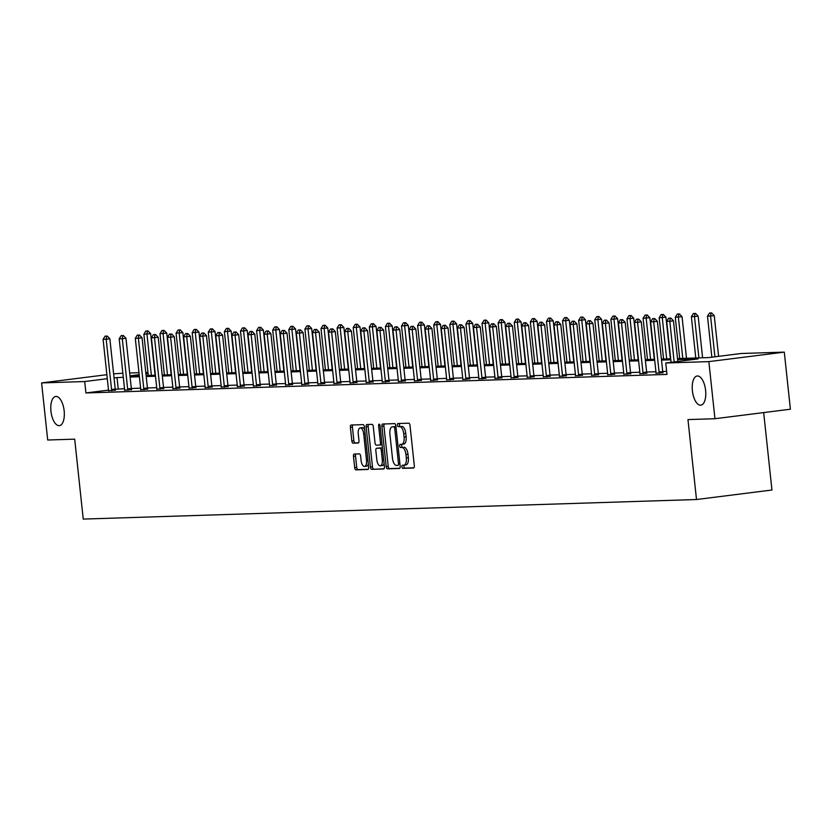 <?xml version="1.0" encoding="UTF-8"?>
<svg xmlns="http://www.w3.org/2000/svg" width="832" height="832" viewBox="0 0 832 832"><rect width="100%" height="100%" fill="white"/><g stroke="black" fill="none" stroke-linecap="round" stroke-linejoin="round"><path stroke-width="1.25" d="M64.158 410.842A14.706 6.583 -97.2 0 0 55.713 396.458A14.706 6.583 -97.2 0 0 50.95 411.258A14.706 6.583 -97.2 0 0 59.394 425.641A14.706 6.583 -97.2 0 0 64.158 410.842M705.609 390.374A14.706 6.583 -97.2 0 0 697.164 375.991A14.706 6.583 -97.2 0 0 692.39 390.79A14.706 6.583 -97.2 0 0 700.835 405.174A14.706 6.583 -97.2 0 0 705.609 390.374M401.898 466.814A1.581 0.707 -97.2 0 0 402.782 468.364L413.546 468.021A2.257 1.009 -97.2 0 0 413.587 468.021A2.257 1.009 -97.2 0 0 414.315 465.743L410.01 425.391A2.257 1.009 -97.2 0 0 408.751 423.186L397.987 423.53A1.581 0.707 -97.2 0 0 397.956 423.53A1.581 0.707 -97.2 0 0 397.446 425.121A1.581 0.707 -97.2 0 0 398.32 426.67L399.714 426.618A7.218 3.234 -97.2 0 1 403.728 433.69L404.082 437.05A7.218 3.234 -97.2 0 1 401.742 444.319A7.218 3.234 -97.2 0 1 401.606 444.33L400.213 444.371A1.581 0.707 -97.2 0 0 400.182 444.382A1.581 0.707 -97.2 0 0 399.672 445.973A1.581 0.707 -97.2 0 0 400.546 447.512L401.939 447.47A7.218 3.234 -97.2 0 1 405.954 454.542L406.307 457.902A7.218 3.234 -97.2 0 1 403.967 465.171A7.218 3.234 -97.2 0 1 403.832 465.182L402.438 465.223A1.581 0.707 -97.2 0 0 402.418 465.223A1.581 0.707 -97.2 0 0 401.898 466.814M404.186 465.14A1.581 0.707 -97.2 0 0 403.936 466.565A1.581 0.707 -97.2 0 0 404.82 468.104L413.93 467.813M399.703 423.467A1.581 0.707 -97.2 0 0 399.485 424.861A1.581 0.707 -97.2 0 0 400.358 426.41L399.714 426.618M401.96 444.298A1.581 0.707 -97.2 0 0 401.71 445.713A1.581 0.707 -97.2 0 0 402.584 447.262L401.939 447.47M354.255 454.054A2.257 1.009 -97.2 0 0 354.214 454.054A2.257 1.009 -97.2 0 0 353.475 456.331L354.692 467.646A2.257 1.009 -97.2 0 0 355.94 469.862L367.9 469.477A2.257 1.009 -97.2 0 0 367.942 469.477A2.257 1.009 -97.2 0 0 368.67 467.199L364.364 426.847A2.257 1.009 -97.2 0 0 363.106 424.642L351.146 425.017A2.257 1.009 -97.2 0 0 351.104 425.027A2.257 1.009 -97.2 0 0 350.376 427.294L351.842 440.97A2.257 1.009 -97.2 0 0 353.09 443.175L358.207 443.019A2.257 1.009 -97.2 0 0 358.249 443.009A2.257 1.009 -97.2 0 0 358.977 440.742L358.259 433.961A6.032 2.704 -97.2 0 1 360.214 427.887A6.032 2.704 -97.2 0 1 363.678 433.784L366.517 460.356A6.032 2.704 -97.2 0 1 364.562 466.43A6.032 2.704 -97.2 0 1 361.098 460.522L360.62 456.102A2.257 1.009 -97.2 0 0 359.372 453.887L354.255 454.054M677.508 358.571L708.885 357.573L741.198 353.496L784.295 352.123L790.4 409.219L714.948 418.725L687.96 419.578L696.498 499.522L83.242 519.085L74.693 439.15L47.705 440.014L41.6 382.918L106.87 374.691M714.948 418.725L708.854 361.618L665.756 363.002L698.069 358.925L677.612 359.58M108.493 390.114L85.914 392.954L666.973 374.421L665.756 363.002M85.914 392.954L84.698 381.534L41.6 382.918M386.204 466.648A2.257 1.009 -97.2 0 0 387.452 468.853L399.412 468.468A2.257 1.009 -97.2 0 0 399.454 468.468A2.257 1.009 -97.2 0 0 400.182 466.201L395.866 425.849A2.257 1.009 -97.2 0 0 394.618 423.634L382.658 424.018A2.257 1.009 -97.2 0 0 382.616 424.018A2.257 1.009 -97.2 0 0 381.888 426.286L386.204 466.648L388.242 466.388A2.257 1.009 -97.2 0 0 389.49 468.593L399.797 468.27M383.656 468.978L371.696 469.352A2.257 1.009 -97.2 0 1 370.448 467.147L366.132 426.795A2.257 1.009 -97.2 0 1 366.86 424.518A2.257 1.009 -97.2 0 1 366.902 424.518L372.018 424.351A2.257 1.009 -97.2 0 1 373.277 426.566L375.024 442.926A2.257 1.009 -97.2 0 0 376.272 445.141L379.673 445.037A2.257 1.009 -97.2 0 0 379.714 445.026A2.257 1.009 -97.2 0 0 380.442 442.759L378.622 425.724A1.581 0.707 -97.2 0 1 379.132 424.133A1.581 0.707 -97.2 0 1 380.047 425.672L384.426 466.7A2.257 1.009 -97.2 0 1 383.698 468.967A2.257 1.009 -97.2 0 1 383.656 468.978L383.739 468.967M113.61 373.849L122.876 373.225M784.295 352.123L708.854 361.618M696.498 499.522L771.95 490.017L763.672 412.589M129.678 373.017L138.975 372.715M145.777 372.497L147.961 372.424M148.075 373.558L145.922 373.828M139.183 374.681L129.979 375.835M123.302 377.27L114.036 377.842M107.297 378.695L84.698 381.534M670.81 359.798L661.513 360.1M654.711 360.308L645.414 360.61M638.602 360.828L629.304 361.119M622.502 361.338L613.205 361.639M606.403 361.858L597.095 362.149M590.294 362.367L580.996 362.669M574.194 362.877L564.897 363.178M558.085 363.397L548.787 363.688M541.986 363.906L532.688 364.208M525.886 364.426L516.578 364.718M509.777 364.936L500.479 365.238M493.678 365.456L484.38 365.747M477.568 365.966L468.27 366.257M461.469 366.475L452.171 366.777M445.37 366.995L436.072 367.286M429.26 367.505L419.962 367.806M413.161 368.025L403.863 368.316M397.062 368.534L387.754 368.826M380.952 369.044L371.654 369.346M364.853 369.564L355.555 369.855M348.743 370.074L339.446 370.375M332.644 370.594L323.346 370.885M316.545 371.103L307.247 371.394M300.435 371.613L291.138 371.914M284.336 372.133L275.038 372.424M268.237 372.642L258.929 372.944M252.127 373.162L242.83 373.454M236.028 373.672L226.73 373.974M219.918 374.182L210.621 374.483M203.819 374.702L194.522 374.993M187.72 375.211L178.412 375.513M171.61 375.731L162.313 376.022M155.511 376.241L146.214 376.542M139.402 376.75L130.104 377.052M130 376.043L139.298 375.742M146.099 375.523L155.397 375.232M162.209 375.014L171.506 374.712M178.308 374.494L187.606 374.202M194.407 373.984L203.715 373.682M210.517 373.474L219.814 373.173M226.616 372.954L235.914 372.663M242.726 372.445L252.023 372.143M258.825 371.925L268.122 371.634M274.924 371.415L284.222 371.114M291.034 370.906L300.331 370.604M307.133 370.386L316.43 370.094M323.232 369.876L332.54 369.574M339.342 369.356L348.639 369.065M355.441 368.846L364.738 368.545M371.55 368.337L380.848 368.035M387.65 367.817L396.947 367.526M403.749 367.307L413.057 367.006M419.858 366.787L429.156 366.496M435.958 366.278L445.255 365.976M452.067 365.768L461.365 365.466M468.166 365.248L477.464 364.957M484.266 364.738L493.563 364.437M500.375 364.218L509.673 363.927M516.474 363.709L525.772 363.407M532.574 363.189L541.882 362.898M548.683 362.679L557.981 362.388M564.782 362.17L574.08 361.868M580.892 361.65L590.19 361.358M596.991 361.14L606.289 360.838M613.09 360.62L622.398 360.329M629.2 360.11L638.498 359.819M645.299 359.601L654.597 359.299M661.409 359.081L670.706 358.79M124.519 388.69L115.263 389.262M118.238 388.887L117.021 377.468M666.65 371.394L662.73 371.519A2.298 1.03 -97.2 0 0 662.854 372.247L663 372.83M655.928 371.727L646.63 372.029M639.829 372.247L630.521 372.538M623.719 372.757L614.422 373.058M607.62 373.277L598.322 373.568M591.521 373.786L582.213 374.088M575.411 374.306L566.114 374.598M559.312 374.816L550.014 375.107M543.202 375.326L533.905 375.627M527.103 375.846L517.806 376.137M511.004 376.355L501.696 376.657M494.894 376.875L485.597 377.166M478.795 377.385L469.498 377.676M462.686 377.894L453.388 378.196M446.586 378.414L437.289 378.706M430.487 378.924L421.19 379.226M414.378 379.444L405.08 379.735A2.298 1.03 -97.2 0 0 405.205 380.474L405.35 381.046M398.278 379.954L388.981 380.245M382.179 380.463L372.871 380.765M366.07 380.983L356.772 381.274M349.97 381.493L340.673 381.794M333.861 382.013L324.563 382.304M317.762 382.522L308.464 382.824M301.662 383.032L292.354 383.334M285.553 383.552L276.255 383.843M269.454 384.062L260.156 384.363A2.298 1.03 -97.2 0 0 260.281 385.091L260.426 385.674M253.344 384.582L244.046 384.873M237.245 385.091L227.947 385.393M221.146 385.601L211.848 385.902M205.036 386.121L195.738 386.412M188.937 386.63L179.639 386.932M172.838 387.15L163.53 387.442M156.728 387.66L147.43 387.962M140.629 388.17L131.331 388.471A2.298 1.03 -97.2 0 0 131.456 389.21L131.602 389.782M115.461 390.146L108.472 390.697M131.56 389.636L124.571 390.177M147.67 389.116L140.681 389.667M163.769 388.606L156.78 389.158M179.868 388.086L172.89 388.638M195.978 387.577L188.989 388.128M212.077 387.067L205.088 387.608M228.176 386.547L221.198 387.098M244.286 386.038L237.297 386.589M260.385 385.518L253.396 386.069M276.494 385.008L269.506 385.559M292.594 384.498L285.605 385.039M308.693 383.978L301.714 384.53M324.802 383.469L317.814 384.02M340.902 382.949L333.913 383.5M357.011 382.439L350.022 382.99M373.11 381.93L366.122 382.47M389.21 381.41L382.231 381.961M405.319 380.9L398.33 381.451M421.418 380.38L414.43 380.931M437.518 379.87L430.539 380.422M453.627 379.361L446.638 379.902M469.726 378.841L462.738 379.392M485.836 378.331L478.847 378.882M501.935 377.811L494.946 378.362M518.034 377.302L511.056 377.853M534.144 376.792L527.155 377.333M550.243 376.272L543.254 376.823M566.353 375.762L559.364 376.314M582.452 375.242L575.463 375.794M598.551 374.733L591.562 375.284M614.661 374.223L607.672 374.764M630.76 373.703L623.771 374.254M646.859 373.194L639.881 373.734M662.969 372.674L655.98 373.225M404.102 465.15L405.87 464.922A7.218 3.234 -97.2 0 0 406.006 464.911A7.218 3.234 -97.2 0 0 408.346 457.642L406.307 457.902M403.978 447.21A7.218 3.234 -97.2 0 1 407.992 454.282L408.346 457.642M401.877 444.298L403.645 444.08A7.218 3.234 -97.2 0 0 403.78 444.059A7.218 3.234 -97.2 0 0 406.12 436.8L404.082 437.05M401.752 426.369A7.218 3.234 -97.2 0 1 405.766 433.43L406.12 436.8M384.311 423.966A2.257 1.009 -97.2 0 0 383.926 426.036L388.242 466.388M397.956 465.369A1.581 0.707 -97.2 0 0 397.987 465.369A1.581 0.707 -97.2 0 0 398.497 463.778L394.711 428.355A1.581 0.707 -97.2 0 0 393.838 426.806L392.371 426.858A7.218 3.234 -97.2 0 0 392.236 426.868A7.218 3.234 -97.2 0 0 389.896 434.138L392.486 458.349A7.218 3.234 -97.2 0 0 396.49 465.41L397.956 465.369M395.949 426.556A1.581 0.707 -97.2 0 0 395.876 426.556L393.838 426.806M394.139 426.629A7.218 3.234 -97.2 0 1 394.274 426.608A7.218 3.234 -97.2 0 1 394.41 426.598L395.876 426.556M384.041 468.77L371.696 469.352M368.555 424.466A2.257 1.009 -97.2 0 0 368.17 426.535L372.486 466.887A2.257 1.009 -97.2 0 0 373.734 469.102M379.756 445.016L381.711 444.777A2.257 1.009 -97.2 0 0 381.753 444.766A2.257 1.009 -97.2 0 0 382.065 444.61M376.844 459.909A6.032 2.704 -97.2 0 0 380.307 465.816A6.032 2.704 -97.2 0 0 382.262 459.742L381.264 450.382A2.257 1.009 -97.2 0 0 380.006 448.167L376.615 448.282A2.257 1.009 -97.2 0 0 376.574 448.282A2.257 1.009 -97.2 0 0 375.835 450.549L376.844 459.909M380.307 465.816L382.346 465.556A6.032 2.704 -97.2 0 0 384.072 463.372M382.439 448.063A2.257 1.009 -97.2 0 0 382.044 447.918L380.006 448.167M378.57 448.032A2.257 1.009 -97.2 0 1 378.612 448.022A2.257 1.009 -97.2 0 1 378.654 448.022L382.044 447.918M364.562 466.43L366.6 466.17A6.032 2.704 -97.2 0 0 368.326 463.986M364.666 429.676A6.032 2.704 -97.2 0 0 362.253 427.627L360.214 427.887M352.799 424.965A2.257 1.009 -97.2 0 0 352.414 427.034L353.881 440.71A2.257 1.009 -97.2 0 0 355.129 442.926L358.592 442.811M355.898 454.002A2.257 1.009 -97.2 0 0 355.514 456.071L356.73 467.397A2.257 1.009 -97.2 0 0 357.978 469.602L368.285 469.269M718.598 356.346L714.251 315.661L707.491 316.222L711.859 357.188M711.63 312.915L709.478 313.04L711.63 312.915L714.251 315.661M714.927 356.803L710.58 316.129L711.017 312.988M707.491 316.222L709.478 313.04M670.238 318.126L668.689 318.178L670.238 318.126L669.802 321.266L673.473 320.798L677.82 361.483M671.081 362.326L666.702 321.36L669.802 321.266L674.149 361.941M668.689 318.178L666.702 321.36M673.473 320.798L670.852 318.053M702.593 357.77L698.152 316.181L691.382 316.742L695.791 357.989M695.531 313.425L693.368 313.55L695.531 313.425L698.152 316.181M698.89 357.885L694.481 316.638L694.918 313.508M691.382 316.742L693.368 313.55M686.494 358.28L682.042 316.69L675.282 317.252L679.692 358.498M679.422 313.945L677.269 314.07L679.422 313.945L682.042 316.69M682.781 358.405L678.382 317.158L678.818 314.018M675.282 317.252L677.269 314.07M659.069 372.018L662.74 371.561L657.363 321.318L653.692 321.776L659.069 372.018A2.298 1.03 -97.2 0 0 659.194 372.715L659.329 373.277M652.59 318.687L654.742 318.562L652.59 318.687L650.603 321.87L655.97 372.122A2.298 1.03 -97.2 0 1 655.99 372.809L655.97 373.381M654.139 318.635L653.692 321.776L650.603 321.87M657.363 321.318L654.742 318.562M638.03 319.155L636.48 319.197L638.03 319.155L637.593 322.286L641.264 321.828L646.63 372.07A2.298 1.03 -97.2 0 0 646.755 372.767L646.901 373.339M639.87 373.89L639.891 373.329A2.298 1.03 -97.2 0 0 639.87 372.632L634.494 322.39L637.593 322.286L642.959 372.538A2.298 1.03 -97.2 0 0 643.084 373.225L643.23 373.786M636.48 319.197L634.494 322.39M641.264 321.828L638.643 319.072M670.384 358.8L665.943 317.21L659.173 317.772L663.582 359.018M663.322 314.454L661.159 314.579L663.322 314.454L665.943 317.21M666.682 358.914L662.272 317.668L662.709 314.527M659.173 317.772L661.159 314.579M621.93 319.665L620.381 319.717L621.93 319.665L621.494 322.806L625.165 322.338L630.531 372.59A2.298 1.03 -97.2 0 0 630.656 373.277L630.802 373.849M623.771 374.41L623.792 373.838A2.298 1.03 -97.2 0 0 623.761 373.152L618.394 322.899L621.494 322.806L626.86 373.048A2.298 1.03 -97.2 0 0 626.985 373.745L627.12 374.296M620.381 319.717L618.394 322.899M625.165 322.338L622.544 319.592M654.285 359.31L649.844 317.72L643.074 318.282L647.483 359.528M647.223 314.964L645.06 315.099L647.223 314.964L649.844 317.72M650.582 359.424L646.173 318.178L646.61 315.047M643.074 318.282L645.06 315.099M605.821 320.185L604.282 320.226L605.821 320.185L605.384 323.315L609.055 322.858L614.432 373.1A2.298 1.03 -97.2 0 0 614.546 373.786L614.692 374.369M607.662 374.92L607.682 374.358A2.298 1.03 -97.2 0 0 607.662 373.662L602.295 323.419L605.384 323.315L610.761 373.568A2.298 1.03 -97.2 0 0 610.875 374.254L611.021 374.816M604.282 320.226L602.295 323.419M609.055 322.858L606.434 320.102M638.186 359.819L633.734 318.23L626.974 318.791L631.374 360.038M631.114 315.484L628.961 315.609L631.114 315.484L633.734 318.23M634.473 359.944L630.063 318.698L630.5 315.557M626.974 318.791L628.961 315.609M589.722 320.694L588.172 320.746L589.722 320.694L589.285 323.835L592.956 323.367L598.322 373.61A2.298 1.03 -97.2 0 0 598.447 374.306L598.593 374.878M591.562 375.43L591.583 374.868A2.298 1.03 -97.2 0 0 591.552 374.171L586.186 323.929L589.285 323.835L594.651 374.078A2.298 1.03 -97.2 0 0 594.776 374.764L594.922 375.326M588.172 320.746L586.186 323.929M592.956 323.367L590.335 320.622M622.076 360.339L617.635 318.75L610.865 319.311L615.274 360.558M615.014 315.994L612.851 316.118L615.014 315.994L617.635 318.75M618.374 360.454L613.964 319.207L614.401 316.077M610.865 319.311L612.851 316.118M573.622 321.204L572.073 321.256L573.622 321.204L573.186 324.345L576.846 323.887L582.223 374.13A2.298 1.03 -97.2 0 0 582.348 374.816L582.494 375.398M575.463 375.95L575.484 375.388A2.298 1.03 -97.2 0 0 575.453 374.691L570.086 324.438L573.186 324.345L578.552 374.587A2.298 1.03 -97.2 0 0 578.677 375.284L578.812 375.846M572.073 321.256L570.086 324.438M576.846 323.887L574.226 321.131M605.977 360.849L601.536 319.259L594.766 319.821L599.175 361.067M598.915 316.514L596.752 316.638L598.915 316.514L601.536 319.259M602.264 360.974L597.865 319.727L598.302 316.586M594.766 319.821L596.752 316.638M557.513 321.724L555.963 321.766L557.513 321.724L557.076 324.854L560.747 324.397L566.114 374.639A2.298 1.03 -97.2 0 0 566.238 375.336L566.384 375.908M559.354 376.459L559.374 375.898A2.298 1.03 -97.2 0 0 559.354 375.201L553.977 324.958L557.076 324.854L562.442 375.107A2.298 1.03 -97.2 0 0 562.567 375.794L562.713 376.355M555.963 321.766L553.977 324.958M560.747 324.397L558.126 321.641M589.878 361.369L585.426 319.779L578.656 320.341L583.066 361.587M582.806 317.023L580.642 317.148L582.806 317.023L585.426 319.779M586.165 361.483L581.755 320.237L582.192 317.096M578.656 320.341L580.642 317.148M541.414 322.234L539.864 322.286L541.414 322.234L540.977 325.374L544.648 324.906L550.014 375.159A2.298 1.03 -97.2 0 0 550.139 375.846L550.285 376.428M543.254 376.979L543.275 376.407A2.298 1.03 -97.2 0 0 543.244 375.721L537.878 325.468L540.977 325.374L546.343 375.617A2.298 1.03 -97.2 0 0 546.468 376.314L546.603 376.865M539.864 322.286L537.878 325.468M544.648 324.906L542.027 322.161M573.768 361.878L569.327 320.289L562.557 320.85L566.966 362.097M566.706 317.533L564.543 317.668L566.706 317.533L569.327 320.289M570.066 361.993L565.656 320.757L566.093 317.616M562.557 320.85L564.543 317.668M525.314 322.754L523.765 322.795L525.314 322.754L524.867 325.884L528.538 325.426L533.915 375.669A2.298 1.03 -97.2 0 0 534.03 376.366L534.175 376.938M527.145 377.489L527.166 376.927A2.298 1.03 -97.2 0 0 527.145 376.23L521.778 325.988L524.867 325.884L530.244 376.137A2.298 1.03 -97.2 0 0 530.369 376.823L530.504 377.385M523.765 322.795L521.778 325.988M528.538 325.426L525.918 322.67M557.669 362.398L553.218 320.798L546.458 321.36L550.867 362.606M550.597 318.053L548.444 318.178L550.597 318.053L553.218 320.798M553.956 362.513L549.546 321.266L549.994 318.126M546.458 321.36L548.444 318.178M509.205 323.263L507.655 323.315L509.205 323.263L508.768 326.404L512.439 325.936L517.806 376.189A2.298 1.03 -97.2 0 0 517.93 376.875L518.076 377.447M511.046 377.998L511.066 377.437A2.298 1.03 -97.2 0 0 511.046 376.74L505.669 326.498L508.768 326.404L514.134 376.646A2.298 1.03 -97.2 0 0 514.259 377.333L514.405 377.894M507.655 323.315L505.669 326.498M512.439 325.936L509.818 323.19M541.559 362.908L537.118 321.318L530.348 321.88L534.758 363.126M534.498 318.562L532.334 318.687L534.498 318.562L537.118 321.318M537.857 363.022L533.447 321.776L533.884 318.646M530.348 321.88L532.334 318.687M493.106 323.773L491.556 323.825L493.106 323.773L492.669 326.914L496.34 326.456L501.706 376.698A2.298 1.03 -97.2 0 0 501.831 377.385L501.977 377.967M494.946 378.518L494.967 377.957A2.298 1.03 -97.2 0 0 494.936 377.26L489.57 327.007L492.669 326.914L498.035 377.156A2.298 1.03 -97.2 0 0 498.16 377.853L498.295 378.414M491.556 323.825L489.57 327.007M496.34 326.456L493.719 323.7M525.46 363.418L521.019 321.828L514.249 322.39L518.658 363.636M518.398 319.082L516.235 319.207L518.398 319.082L521.019 321.828M521.758 363.542L517.348 322.296L517.785 319.155M514.249 322.39L516.235 319.207M476.996 324.293L475.446 324.345L476.996 324.293L476.559 327.423L480.23 326.966L485.607 377.208A2.298 1.03 -97.2 0 0 485.722 377.905L485.867 378.477M478.837 379.028L478.858 378.466A2.298 1.03 -97.2 0 0 478.837 377.77L473.46 327.527L476.559 327.423L481.936 377.676A2.298 1.03 -97.2 0 0 482.05 378.362L482.196 378.924M475.446 324.345L473.46 327.527M480.23 326.966L477.61 324.21M509.361 363.938L504.91 322.348L498.15 322.91L502.549 364.156M502.289 319.592L500.136 319.717L502.289 319.592L504.91 322.348M505.648 364.052L501.238 322.806L501.675 319.675M498.15 322.91L500.136 319.717M460.897 324.802L459.347 324.854L460.897 324.802L460.46 327.943L464.131 327.475L469.498 377.728A2.298 1.03 -97.2 0 0 469.622 378.414L469.768 378.997M462.738 379.548L462.758 378.976A2.298 1.03 -97.2 0 0 462.727 378.29L457.361 328.037L460.46 327.943L465.826 378.186A2.298 1.03 -97.2 0 0 465.951 378.882L466.097 379.434M459.347 324.854L457.361 328.037M464.131 327.475L461.51 324.73M493.251 364.447L488.81 322.858L482.04 323.419L486.45 364.666M486.19 320.112L484.026 320.237L486.19 320.112L488.81 322.858M489.549 364.572L485.139 323.326L485.576 320.185M482.04 323.419L484.026 320.237M444.798 325.322L443.248 325.364L444.798 325.322L444.35 328.453L448.022 327.995L453.398 378.238A2.298 1.03 -97.2 0 0 453.523 378.934L453.658 379.506M446.638 380.058L446.649 379.496A2.298 1.03 -97.2 0 0 446.628 378.799L441.262 328.557L444.35 328.453L449.727 378.706A2.298 1.03 -97.2 0 0 449.852 379.392L449.987 379.954M443.248 325.364L441.262 328.557M448.022 327.995L445.401 325.239M477.152 364.967L472.701 323.378L465.941 323.929L470.35 365.175M470.08 320.622L467.927 320.746L470.08 320.622L472.701 323.378M473.439 365.082L469.04 323.835L469.477 320.694M465.941 323.929L467.927 320.746M428.688 325.832L427.138 325.884L428.688 325.832L428.251 328.973L431.922 328.505L437.289 378.758A2.298 1.03 -97.2 0 0 437.414 379.444L437.559 380.016M430.529 380.567L430.55 380.006A2.298 1.03 -97.2 0 0 430.529 379.309L425.152 329.066L428.251 328.973L433.618 379.215A2.298 1.03 -97.2 0 0 433.742 379.902L433.888 380.463M427.138 325.884L425.152 329.066M431.922 328.505L429.302 325.759M461.042 365.477L456.602 323.887L449.831 324.449L454.241 365.695M453.981 321.131L451.818 321.256L453.981 321.131L456.602 323.887M457.34 365.591L452.93 324.345L453.367 321.214M449.831 324.449L451.818 321.256M412.589 326.342L411.039 326.394L412.589 326.342L412.152 329.482L415.823 329.025L421.19 379.267A2.298 1.03 -97.2 0 0 421.314 379.954L421.46 380.536M414.43 381.087L414.45 380.526A2.298 1.03 -97.2 0 0 414.419 379.829L409.053 329.586L412.152 329.482L417.518 379.725A2.298 1.03 -97.2 0 0 417.643 380.422L417.778 380.983M411.039 326.394L409.053 329.586M415.823 329.025L413.202 326.269M444.943 365.986L440.502 324.397L433.732 324.958L438.142 366.205M437.882 321.651L435.718 321.776L437.882 321.651L440.502 324.397M441.241 366.111L436.831 324.865L437.268 321.724M433.732 324.958L435.718 321.776M401.419 380.245L405.09 379.777L399.714 329.534L396.042 329.992L401.419 380.245A2.298 1.03 -97.2 0 0 401.534 380.931L401.679 381.493M394.94 326.914L397.093 326.778L394.94 326.914L392.954 330.096L398.32 380.338A2.298 1.03 -97.2 0 1 398.341 381.035L398.32 381.597M396.479 326.862L396.042 329.992L392.954 330.096M399.714 329.534L397.093 326.778M428.844 366.506L424.393 324.917L417.633 325.478L422.032 366.725M421.772 322.161L419.619 322.286L421.772 322.161L424.393 324.917M425.131 366.621L420.722 325.374L421.169 322.244M417.633 325.478L419.619 322.286M380.38 327.371L378.83 327.423L380.38 327.371L379.943 330.512L383.614 330.044L388.981 380.297A2.298 1.03 -97.2 0 0 389.106 380.983L389.251 381.566M382.221 382.117L382.242 381.545A2.298 1.03 -97.2 0 0 382.221 380.858L376.844 330.606L379.943 330.512L385.31 380.754A2.298 1.03 -97.2 0 0 385.434 381.451L385.58 382.002M378.83 327.423L376.844 330.606M383.614 330.044L380.994 327.298M412.734 367.016L408.294 325.426L401.523 325.988L405.933 367.234M405.673 322.681L403.51 322.806L405.673 322.681L408.294 325.426M409.032 367.141L404.622 325.894L405.059 322.754M401.523 325.988L403.51 322.806M364.281 327.891L362.731 327.933L364.281 327.891L363.844 331.022L367.515 330.564L372.882 380.806A2.298 1.03 -97.2 0 0 373.006 381.503L373.152 382.075M366.122 382.626L366.142 382.065A2.298 1.03 -97.2 0 0 366.111 381.368L360.745 331.126L363.844 331.022L369.21 381.274A2.298 1.03 -97.2 0 0 369.335 381.961L369.47 382.522M362.731 327.933L360.745 331.126M367.515 330.564L364.894 327.808M396.635 367.536L392.194 325.946L385.424 326.498L389.834 367.744M389.574 323.19L387.41 323.315L389.574 323.19L392.194 325.946M392.922 367.65L388.523 326.404L388.96 323.263M385.424 326.498L387.41 323.315M348.171 328.401L346.622 328.453L348.171 328.401L347.734 331.542L351.406 331.074L356.772 381.326A2.298 1.03 -97.2 0 0 356.897 382.013L357.042 382.585M350.012 383.146L350.033 382.574A2.298 1.03 -97.2 0 0 350.012 381.878L344.635 331.635L347.734 331.542L353.111 381.784A2.298 1.03 -97.2 0 0 353.226 382.47L353.371 383.032M346.622 328.453L344.635 331.635M351.406 331.074L348.785 328.328M380.536 368.046L376.085 326.456L369.314 327.018L373.724 368.264M373.464 323.7L371.301 323.835L373.464 323.7L376.085 326.456M376.823 368.16L372.414 326.914L372.85 323.783M369.314 327.018L371.301 323.835M332.072 328.91L330.522 328.962L332.072 328.91L331.635 332.051L335.306 331.594L340.673 381.836A2.298 1.03 -97.2 0 0 340.798 382.522L340.943 383.105M333.913 383.656L333.934 383.094A2.298 1.03 -97.2 0 0 333.902 382.398L328.536 332.155L331.635 332.051L337.002 382.294A2.298 1.03 -97.2 0 0 337.126 382.99L337.262 383.552M330.522 328.962L328.536 332.155M335.306 331.594L332.686 328.838M364.426 368.555L359.986 326.966L353.215 327.527L357.625 368.774M357.365 324.22L355.202 324.345L357.365 324.22L359.986 326.966M360.724 368.68L356.314 327.434L356.751 324.293M353.215 327.527L355.202 324.345M315.973 329.43L314.423 329.482L315.973 329.43L315.526 332.561L319.197 332.103L324.574 382.346A2.298 1.03 -97.2 0 0 324.688 383.042L324.834 383.614M317.803 384.166L317.824 383.604A2.298 1.03 -97.2 0 0 317.803 382.907L312.437 332.665L315.526 332.561L320.902 382.814A2.298 1.03 -97.2 0 0 321.027 383.5L321.162 384.062M314.423 329.482L312.437 332.665M319.197 332.103L316.576 329.347M348.327 369.075L343.876 327.486L337.116 328.047L341.526 369.294M341.255 324.73L339.102 324.854L341.255 324.73L343.876 327.486M344.614 369.19L340.205 327.943L340.652 324.813M337.116 328.047L339.102 324.854M299.863 329.94L298.314 329.992L299.863 329.94L299.426 333.081L303.098 332.613L308.464 382.866A2.298 1.03 -97.2 0 0 308.589 383.552L308.734 384.134M301.704 384.686L301.725 384.114A2.298 1.03 -97.2 0 0 301.704 383.427L296.327 333.174L299.426 333.081L304.793 383.323A2.298 1.03 -97.2 0 0 304.918 384.02L305.063 384.571M298.314 329.992L296.327 333.174M303.098 332.613L300.477 329.867M332.218 369.585L327.777 327.995L321.006 328.557L325.416 369.803M325.156 325.25L322.993 325.374L325.156 325.25L327.777 327.995M328.515 369.71L324.106 328.463L324.542 325.322M321.006 328.557L322.993 325.374M283.764 330.46L282.214 330.502L283.764 330.46L283.327 333.59L286.998 333.133L292.365 383.375A2.298 1.03 -97.2 0 0 292.49 384.072L292.635 384.644M285.605 385.195L285.626 384.634A2.298 1.03 -97.2 0 0 285.594 383.937L280.228 333.694L283.327 333.59L288.694 383.843A2.298 1.03 -97.2 0 0 288.818 384.53L288.954 385.091M282.214 330.502L280.228 333.694M286.998 333.133L284.378 330.377M316.118 370.105L311.678 328.515L304.907 329.066L309.317 370.313M309.057 325.759L306.894 325.884L309.057 325.759L311.678 328.515M312.416 370.219L308.006 328.973L308.443 325.832M304.907 329.066L306.894 325.884M267.654 330.97L266.115 331.022L267.654 330.97L267.218 334.11L270.889 333.642L276.266 383.895A2.298 1.03 -97.2 0 0 276.38 384.582L276.526 385.154M269.495 385.715L269.516 385.143A2.298 1.03 -97.2 0 0 269.495 384.457L264.129 334.204L267.218 334.11L272.594 384.353A2.298 1.03 -97.2 0 0 272.709 385.039L272.854 385.601M266.115 331.022L264.129 334.204M270.889 333.642L268.268 330.897M300.019 370.614L295.568 329.025L288.808 329.586L293.207 370.833M292.947 326.269L290.794 326.404L292.947 326.269L295.568 329.025M296.306 370.729L291.897 329.482L292.334 326.352M288.808 329.586L290.794 326.404M256.485 384.862L260.156 384.405L254.79 334.162L251.118 334.62L256.485 384.862A2.298 1.03 -97.2 0 0 256.61 385.559L256.755 386.121M250.006 331.531L252.169 331.406L250.006 331.531L248.019 334.724L253.386 384.966A2.298 1.03 -97.2 0 1 253.417 385.663L253.396 386.225M251.555 331.479L251.118 334.62L248.019 334.724M254.79 334.162L252.169 331.406M283.91 371.124L279.469 329.534L272.698 330.096L277.108 371.342M276.848 326.789L274.685 326.914L276.848 326.789L279.469 329.534M280.207 371.249L275.798 330.002L276.234 326.862M272.698 330.096L274.685 326.914M235.456 331.999L233.906 332.051L235.456 331.999L235.019 335.13L238.68 334.672L244.057 384.914A2.298 1.03 -97.2 0 0 244.182 385.611L244.327 386.183M237.297 386.734L237.318 386.173A2.298 1.03 -97.2 0 0 237.286 385.476L231.92 335.234L235.019 335.13L240.386 385.382A2.298 1.03 -97.2 0 0 240.51 386.069L240.646 386.63M233.906 332.051L231.92 335.234M238.68 334.672L236.059 331.916M267.81 371.644L263.37 330.054L256.599 330.616L261.009 371.862M260.738 327.298L258.586 327.423L260.738 327.298L263.37 330.054M264.098 371.758L259.698 330.512L260.135 327.382M256.599 330.616L258.586 327.423M219.346 332.509L217.797 332.561L219.346 332.509L218.91 335.65L222.581 335.182L227.947 385.434A2.298 1.03 -97.2 0 0 228.072 386.121L228.218 386.703M221.187 387.254L221.208 386.682A2.298 1.03 -97.2 0 0 221.187 385.996L215.81 335.743L218.91 335.65L224.276 385.892A2.298 1.03 -97.2 0 0 224.401 386.589L224.546 387.14M217.797 332.561L215.81 335.743M222.581 335.182L219.96 332.436M251.701 372.154L247.26 330.564L240.49 331.126L244.899 372.372M244.639 327.818L242.476 327.943L244.639 327.818L247.26 330.564M247.998 372.278L243.589 331.032L244.026 327.891M240.49 331.126L242.476 327.943M203.247 333.029L201.698 333.07L203.247 333.029L202.81 336.159L206.482 335.702L211.848 385.944A2.298 1.03 -97.2 0 0 211.973 386.641L212.118 387.213M205.088 387.764L205.109 387.202A2.298 1.03 -97.2 0 0 205.078 386.506L199.711 336.263L202.81 336.159L208.177 386.412A2.298 1.03 -97.2 0 0 208.302 387.098L208.437 387.66M201.698 333.07L199.711 336.263M206.482 335.702L203.861 332.946M235.602 372.674L231.161 331.084L224.39 331.646L228.8 372.882M228.54 328.328L226.377 328.453L228.54 328.328L231.161 331.084M231.899 372.788L227.49 331.542L227.926 328.401M224.39 331.646L226.377 328.453M187.138 333.538L185.598 333.59L187.138 333.538L186.701 336.679L190.372 336.211L195.749 386.464A2.298 1.03 -97.2 0 0 195.863 387.15L196.009 387.722M188.978 388.284L188.999 387.712A2.298 1.03 -97.2 0 0 188.978 387.026L183.612 336.773L186.701 336.679L192.078 386.922A2.298 1.03 -97.2 0 0 192.192 387.608L192.338 388.17M185.598 333.59L183.612 336.773M190.372 336.211L187.751 333.466M219.502 373.183L215.051 331.594L208.291 332.155L212.701 373.402M212.43 328.838L210.278 328.973L212.43 328.838L215.051 331.594M215.79 373.298L211.38 332.051L211.827 328.921M208.291 332.155L210.278 328.973M171.038 334.048L169.489 334.1L171.038 334.048L170.602 337.189L174.273 336.731L179.639 386.974A2.298 1.03 -97.2 0 0 179.764 387.66L179.91 388.242M172.879 388.794L172.9 388.232A2.298 1.03 -97.2 0 0 172.879 387.535L167.502 337.293L170.602 337.189L175.968 387.431A2.298 1.03 -97.2 0 0 176.093 388.128L176.238 388.69M169.489 334.1L167.502 337.293M174.273 336.731L171.652 333.975M203.393 373.693L198.952 332.103L192.182 332.665L196.591 373.911M196.331 329.358L194.168 329.482L196.331 329.358L198.952 332.103M199.69 373.818L195.281 332.571L195.718 329.43M192.182 332.665L194.168 329.482M154.939 334.568L153.39 334.62L154.939 334.568L154.502 337.698L158.174 337.241L163.54 387.483A2.298 1.03 -97.2 0 0 163.665 388.18L163.81 388.752M156.78 389.303L156.801 388.742A2.298 1.03 -97.2 0 0 156.77 388.045L151.403 337.802L154.502 337.698L159.869 387.951A2.298 1.03 -97.2 0 0 159.994 388.638L160.129 389.199M153.39 334.62L151.403 337.802M158.174 337.241L155.553 334.485M187.294 374.213L182.853 332.623L176.082 333.185L180.492 374.431M180.232 329.867L178.069 329.992L180.232 329.867L182.853 332.623M183.591 374.327L179.182 333.081L179.618 329.95M176.082 333.185L178.069 329.992M138.83 335.078L137.28 335.13L138.83 335.078L138.393 338.218L142.064 337.75L147.43 388.003A2.298 1.03 -97.2 0 0 147.555 388.69L147.701 389.272M140.67 389.823L140.691 389.251A2.298 1.03 -97.2 0 0 140.67 388.565L135.294 338.312L138.393 338.218L143.77 388.461A2.298 1.03 -97.2 0 0 143.884 389.158L144.03 389.709M137.28 335.13L135.294 338.312M142.064 337.75L139.443 335.005M171.194 374.722L166.743 333.133L159.983 333.694L164.382 374.941M164.122 330.387L161.959 330.512L164.122 330.387L166.743 333.133M167.482 374.847L163.072 333.601L163.509 330.46M159.983 333.694L161.959 330.512M127.66 388.981L131.331 388.513L125.965 338.27L122.294 338.728L127.66 388.981A2.298 1.03 -97.2 0 0 127.785 389.667L127.92 390.229M121.181 335.639L123.344 335.514L121.181 335.639L119.194 338.832L124.561 389.074A2.298 1.03 -97.2 0 1 124.592 389.771L124.571 390.333M122.73 335.598L122.294 338.728L119.194 338.832M125.965 338.27L123.344 335.514M155.085 375.242L150.644 333.653L143.874 334.214L148.283 375.461M148.023 330.897L145.86 331.022L148.023 330.897L150.644 333.653M151.382 375.357L146.973 334.11L147.41 330.97M143.874 334.214L145.86 331.022M106.631 336.107L105.082 336.159L106.631 336.107L106.184 339.248L109.855 338.78L115.232 389.033A2.298 1.03 -97.2 0 0 115.346 389.719L115.492 390.291M108.462 390.853L108.482 390.281A2.298 1.03 -97.2 0 0 108.462 389.594L103.095 339.342L106.184 339.248L111.561 389.49A2.298 1.03 -97.2 0 0 111.686 390.177L111.821 390.738M105.082 336.159L103.095 339.342M109.855 338.78L107.234 336.034M404.82 468.104L402.782 468.364M400.358 426.41L398.32 426.67M402.584 447.262L400.546 447.512M407.992 454.282L405.954 454.542M405.766 433.43L403.728 433.69M383.926 426.036L381.888 426.286M389.49 468.593L387.452 468.853M399.901 463.601L398.497 463.778M396.115 428.178L394.711 428.355M394.41 426.598L392.371 426.858M372.486 466.887L370.448 467.147M368.17 426.535L366.132 426.795M381.846 442.582L380.442 442.759M380.026 425.547L378.622 425.724M383.666 459.566L382.262 459.742M382.668 450.206L381.264 450.382M378.654 448.022L376.615 448.282M367.921 460.179L366.517 460.356M365.082 433.607L363.678 433.784M355.129 442.926L353.09 443.175M353.881 440.71L351.842 440.97M352.414 427.034L350.376 427.294M357.978 469.602L355.94 469.862M356.73 467.397L354.692 467.646M355.514 456.071L353.475 456.331M659.194 372.715L662.854 372.247M643.084 373.225L646.755 372.767M642.959 372.538L646.63 372.07M626.985 373.745L630.656 373.277M626.86 373.048L630.531 372.59M610.875 374.254L614.546 373.786M610.761 373.568L614.432 373.1M594.776 374.764L598.447 374.306M594.651 374.078L598.322 373.61M578.677 375.284L582.348 374.816M578.552 374.587L582.223 374.13M562.567 375.794L566.238 375.336M562.442 375.107L566.114 374.639M546.468 376.314L550.139 375.846M546.343 375.617L550.014 375.159M530.369 376.823L534.03 376.366M530.244 376.137L533.915 375.669M514.259 377.333L517.93 376.875M514.134 376.646L517.806 376.189M498.16 377.853L501.831 377.385M498.035 377.156L501.706 376.698M482.05 378.362L485.722 377.905M481.936 377.676L485.607 377.208M465.951 378.882L469.622 378.414M465.826 378.186L469.498 377.728M449.852 379.392L453.523 378.934M449.727 378.706L453.398 378.238M433.742 379.902L437.414 379.444M433.618 379.215L437.289 378.758M417.643 380.422L421.314 379.954M417.518 379.725L421.19 379.267M401.534 380.931L405.205 380.474M385.434 381.451L389.106 380.983M385.31 380.754L388.981 380.297M369.335 381.961L373.006 381.503M369.21 381.274L372.882 380.806M353.226 382.47L356.897 382.013M353.111 381.784L356.772 381.326M337.126 382.99L340.798 382.522M337.002 382.294L340.673 381.836M321.027 383.5L324.688 383.042M320.902 382.814L324.574 382.346M304.918 384.02L308.589 383.552M304.793 383.323L308.464 382.866M288.818 384.53L292.49 384.072M288.694 383.843L292.365 383.375M272.709 385.039L276.38 384.582M272.594 384.353L276.266 383.895M256.61 385.559L260.281 385.091M240.51 386.069L244.182 385.611M240.386 385.382L244.057 384.914M224.401 386.589L228.072 386.121M224.276 385.892L227.947 385.434M208.302 387.098L211.973 386.641M208.177 386.412L211.848 385.944M192.192 387.608L195.863 387.15M192.078 386.922L195.749 386.464M176.093 388.128L179.764 387.66M175.968 387.431L179.639 386.974M159.994 388.638L163.665 388.18M159.869 387.951L163.54 387.483M143.884 389.158L147.555 388.69M143.77 388.461L147.43 388.003M127.785 389.667L131.456 389.21M111.686 390.177L115.346 389.719M111.561 389.49L115.232 389.033M406.006 464.911L403.967 465.171M403.78 444.059L401.742 444.319M394.274 426.608L392.236 426.868M381.753 444.766L379.714 445.026M378.612 448.022L376.574 448.282"/></g></svg>
